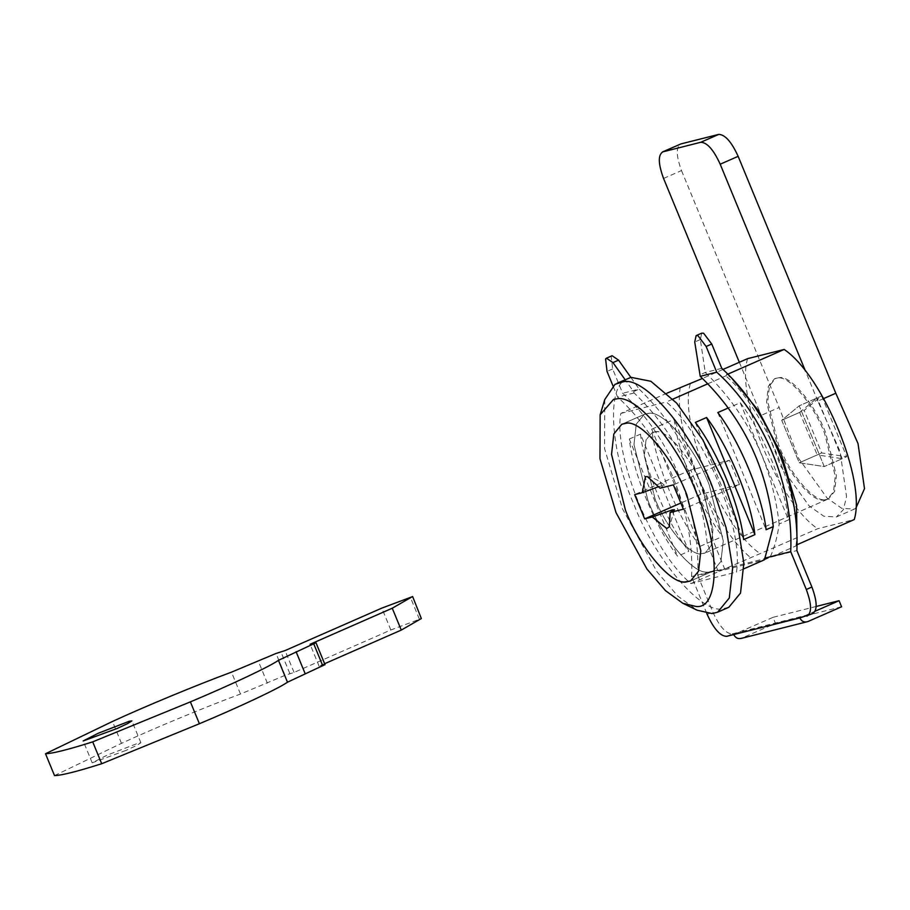 <?xml version="1.0" encoding="UTF-8"?>
<svg xmlns="http://www.w3.org/2000/svg" width="910" height="910" viewBox="0 0 910 910"><rect width="100%" height="100%" fill="white"/><g stroke="black" fill="none" stroke-linecap="round" stroke-linejoin="round"><path stroke-width="0.68" stroke-dasharray="4.55 3.41" d="M816.213 606.458L772.999 617.333L775.502 623.407L740.933 638.479M718.968 571.23L717.626 570.035L707.195 543.213L713.099 540.62L724.576 568.761L718.968 571.23L764.48 559.775L770.087 557.318C774.456 547.661 777.481 536.559 779.176 524.001L788.538 519.894C784.773 485.826 762.637 432.113 740.251 402.732L728.33 407.953M612.077 355.719L611.213 356.47L612.646 368.959L622.656 393.268C670.42 436.8 700.518 509.816 697.777 575.507L796.887 550.573M721.778 368.322L705.25 372.486L699.642 374.943M779.176 524.001C772.26 464.146 747.611 413.64 705.25 372.486L700.347 339.566L701.746 333.162M630.846 377.388L639.173 389.105L633.565 391.573L625.113 379.686M713.099 540.62C706.183 480.764 681.533 430.259 639.173 389.105L622.656 393.268M707.195 543.213C700.802 483.688 676.448 433.604 634.145 392.961L633.565 391.573M813.051 613.499L799.799 617.935M726.646 636.34L732.254 633.883C725.918 633.769 719.435 626.455 712.803 611.952L707.184 614.421M732.254 633.883L739.33 632.097L733.722 634.566M772.999 617.333L739.33 632.097L805.407 615.479L815.235 611.167M706.752 613.363L691.589 576.576C694.751 511.909 664.96 439.632 617.617 397.113L612.965 385.806M697.777 575.507L712.803 611.952M717.626 570.035L691.589 576.576M841.579 606.777L775.502 623.407M634.145 392.961L617.617 397.113M656.542 431.738L652.174 432.489L646.032 439.962L644.28 455.705L655.018 498.703C665.824 527.402 690.929 557.148 702.167 553.758L705.057 553.03L711.199 545.556L712.951 529.813L702.213 486.827C691.884 459.55 668.281 430.362 656.542 431.738M779.961 377.582L775.604 378.344L769.462 385.817L767.71 401.549L778.448 444.546C789.243 473.245 814.359 502.991 825.597 499.601L828.487 498.873L834.618 491.4L836.381 475.668L825.643 432.671C815.303 405.394 791.711 376.217 779.961 377.582M647.943 500.477C661.786 537.218 693.83 575.677 708.663 572.094L712.985 571.105L720.97 561.39L723.245 540.927L709.299 485.041C695.445 448.311 663.401 409.841 648.568 413.424L644.246 414.414L636.261 424.128L633.986 444.592L647.943 500.477C661.377 535.933 692.044 573.869 707.32 572.094L712.985 571.105L720.97 561.39L723.245 540.938L709.299 485.041C695.251 447.731 662.605 409.056 648 413.459L644.246 414.414L636.261 424.128L633.986 444.592L647.943 500.477M658.954 486.554L664.437 485.326L660.068 488.215M739.466 484.564L700.768 494.301L690.747 469.992L729.456 460.267L739.466 484.564L683.364 509.179M690.747 469.992L634.645 494.608M729.456 460.267L673.355 484.871M700.768 494.301L680.839 503.037M821.65 395.964L846.687 456.718L821.696 452.941L804.167 410.421L821.65 395.964L799.207 405.814L824.244 466.557L799.253 462.792L781.724 420.272L799.207 405.814L781.724 420.272L799.253 462.792L824.244 466.557L799.207 405.814L817.157 397.932L799.674 412.389L781.724 420.272L804.167 410.421M821.696 452.941L799.253 462.792L817.203 454.92L842.194 458.685L824.244 466.557L846.687 456.718M125.978 750.432L92.194 762.83L107.096 755.175L138.172 743.174L140.879 742.765L136.739 745.415L125.978 750.432M324.631 663.708L319.091 666.143L325.041 664.698M54.509 775.593L121.474 743.345C153.073 728.694 206.24 706.66 240.49 694.023L285.046 675.345L294.066 672.433L390.845 629.982L421.341 618.55M319.091 666.143L310.071 644.28M390.845 629.982L381.825 608.119M294.066 672.433L285.058 650.57M663.561 178.451L681.51 170.579C676.073 155.769 675.88 146.885 680.942 143.905M799.674 412.389L817.203 454.92M842.194 458.685L817.157 397.932M739.33 362.282L761.204 415.358L780.78 466.398L809.161 505.926L823.812 516.232L836.415 516.96L854.376 509.077L841.773 508.349L827.11 498.054L798.73 458.526L779.153 407.487L761.204 415.358M823.63 398.569L817.84 401.105L840.066 451.485L846.55 496.53L843.422 509.577L836.415 516.96M817.84 401.105L805.464 371.064M855.844 508.303L854.376 509.077M681.51 170.579L779.153 407.487M823.004 500.125L827.361 499.374L833.503 491.889L835.255 476.158L824.517 433.16C813.722 404.461 788.606 374.715 777.367 378.105L774.478 378.833L768.347 386.306L766.584 402.049L777.322 445.036C787.662 472.313 811.254 501.501 823.004 500.125M702.213 486.827C691.418 458.117 666.302 428.371 655.063 431.761L652.174 432.489L646.032 439.962L644.28 455.705L655.018 498.703C665.358 525.969 688.95 555.157 700.7 553.78L705.057 553.03L711.199 545.556L712.951 529.813L702.213 486.827M604.775 399.558L604.581 448.619L622.554 508.963L657.077 571.924L677.848 596.13L697.185 610.212M628.378 378.253L626.239 379.379C606.026 387.205 610.928 452.827 633.781 504.038C654.301 558.569 702.008 615.092 723.359 608.654L728.853 607.266M629.288 439.041L640.504 434.115L688.802 551.289L677.575 556.215C655.189 526.822 633.053 473.12 629.288 439.041L677.575 556.215M640.504 434.115C644.269 468.195 666.404 521.896 688.802 551.289M700.017 546.364C677.631 516.982 655.496 463.27 651.731 429.201L700.017 546.364L722.46 536.513L674.173 419.351C677.939 453.419 700.074 507.132 722.46 536.513M651.731 429.201L674.173 419.351M695.365 422.422L743.652 539.585M717.808 412.571L766.095 529.745M740.251 402.732L788.538 519.894M666.962 393.188L620.802 413.436C613.238 456.342 652.732 552.142 690.917 583.538L736.429 572.083C743.993 529.188 704.499 433.376 666.325 401.992L672.934 399.092M797.035 544.658L795.897 545.989L764.48 559.775M743.993 568.761L736.429 572.083M690.917 583.538L817.692 528.744L854.251 519.553M620.802 413.436L666.325 401.992M722.961 369.46L702.463 378.446M707.832 383.781L725.793 375.898L727.761 374.192M747.588 358.654C735.382 397.579 778.71 502.695 817.692 528.744M732.277 378.913L726.919 374.556M795.897 545.989C803.462 503.093 763.968 407.282 725.793 375.898M690.36 383.758C678.155 422.695 721.482 527.8 760.476 553.849M680.27 387.353C672.706 430.248 712.2 526.048 750.386 557.443M807.909 621.553L741.832 638.172M700.347 339.566L694.739 342.024M612.646 368.959L607.038 371.428M812.493 613.693L806.874 616.161M324.756 664.721L315.736 642.847M419.339 619.062L410.33 597.188M289.824 673.502L280.815 651.64M285.046 675.345L276.026 653.471M267.358 683.103L258.349 661.229M240.49 694.023L231.47 672.16M121.474 743.345L112.465 721.471M774.478 378.833L775.604 378.344M827.361 499.374L705.057 553.03L828.487 498.873M621.803 424.253L644.246 414.414L621.803 424.253M712.985 571.105L690.553 580.955L712.985 571.105M674.492 509.702L669.385 526.617M664.437 485.326C659.659 480.764 653.994 477.864 647.454 476.624M140.879 742.765L131.859 720.902M92.194 762.83L83.185 740.967"/><path stroke-width="1.36" d="M813.051 613.499L799.799 617.935C801.653 621.485 804.36 622.679 807.909 621.553L740.933 638.479M741.832 638.172C738.283 639.309 735.576 638.103 733.722 634.566L799.799 617.935M806.874 616.161C811.936 613.181 811.743 604.285 806.306 589.487L790.71 551.642C793.861 486.975 764.07 414.698 716.739 372.179L706.149 346.494L697.97 335.688L696.139 335.619L694.739 342.024L700.222 376.33C742.526 416.973 766.88 467.058 773.272 526.594L764.48 559.775L743.993 568.761M625.113 379.686L612.965 362.601L606.469 358.187L605.605 358.927L607.038 371.428L612.965 385.806M606.469 358.187L612.077 355.719L618.572 360.144L630.846 377.388M696.139 335.619L701.746 333.162L703.589 333.231L711.756 344.025L721.778 368.322C769.53 411.855 799.628 484.882 796.887 550.573L811.913 587.018C817.351 601.829 817.544 610.712 812.493 613.693M706.752 613.363L707.184 614.421C713.827 628.924 720.31 636.226 726.646 636.34L733.722 634.566M807.909 621.553L841.579 606.777L839.077 600.702L815.235 611.167M790.71 551.642L764.673 558.194M839.077 600.702L816.213 606.458M716.739 372.179L700.222 376.33M625.5 510.328C639.355 547.058 671.387 585.528 686.22 581.945L690.553 580.955L698.527 571.23L700.814 550.777L686.857 494.892C673.002 458.151 640.958 419.681 626.137 423.275L621.803 424.253L613.818 433.979L611.543 454.431L625.5 510.328C638.934 545.784 669.612 583.719 684.877 581.934L690.553 580.955L698.527 571.241L700.814 550.777L686.857 494.892C672.808 457.571 640.174 418.907 625.557 423.309L621.803 424.253L613.818 433.979L611.543 454.431L625.5 510.328M670.09 512.512L674.492 509.702L672.308 509.873L652.277 516.994L666.871 528.551L669.385 526.617L670.09 512.512L683.364 509.179L673.355 484.871L660.068 488.215L647.454 476.624L645.486 476.658L642.267 492.697L658.954 486.554M680.839 503.037L644.667 518.916L634.645 494.608L642.267 492.697M652.277 516.994L644.667 518.916M129.152 721.3L131.859 720.902L127.718 723.552L116.958 728.557L83.185 740.967L98.087 733.312L129.152 721.3M324.756 664.721L287.48 682.204L278.46 660.33C269.747 666.541 230.401 685.105 190.383 701.872L92.695 741.855C68.364 749.578 52.632 753.537 45.5 753.73L112.465 721.471C144.064 706.82 197.231 684.786 231.47 672.16L276.026 653.471L285.058 650.57L381.825 608.119L412.332 596.687L392.255 608.221L310.071 644.28L316.02 642.824L325.041 664.698M278.46 660.33L315.736 642.847M421.341 618.55L412.605 596.482L421.341 618.55L401.276 630.084L324.631 663.708M287.48 682.204C278.756 688.415 239.41 706.968 199.392 723.734L101.715 763.717C77.384 771.452 61.653 775.411 54.509 775.593L45.5 753.73M401.276 630.084L392.255 608.221M101.715 763.717L92.695 741.855M700.745 142.278L718.695 134.407C725.031 134.521 731.515 141.823 738.146 156.327L720.197 164.21C713.554 149.706 707.07 142.392 700.745 142.278L662.423 151.97L680.942 143.905L662.981 151.777C657.93 154.757 658.123 163.652 663.561 178.451L739.33 362.282M805.464 371.064L720.197 164.21M738.146 156.327L835.801 393.234L858.028 443.602L864.5 488.647L855.844 508.303M718.695 134.407L680.942 143.905M835.801 393.234L823.63 398.569M682.83 603.284L697.185 610.212L712.143 613.579L717.637 612.191L729.297 597.995L732.63 568.09L726.112 527.777L712.234 486.406C691.987 432.716 645.156 376.49 623.486 381.734L615.012 384.304L604.775 399.558L600.145 414.812L599.974 458.708L616.059 512.694L646.942 569.034L665.529 590.681L682.83 603.284L695.456 606.356C719.753 610.849 720.834 546.717 696.298 492.515C678.178 444.478 636.283 394.166 616.889 398.864L613.613 399.331L600.145 414.812M717.637 612.191L728.853 607.266L740.512 593.07L743.845 563.165L737.339 522.852L723.45 481.481L702.793 439.78L676.687 403.164L650.889 381.29L631.039 377.343L617.162 383.178M754.879 534.659C751.114 500.591 728.978 446.878 706.581 417.497L754.879 534.659L743.652 539.585C739.887 505.516 717.751 451.804 695.365 422.422L706.581 417.497M728.33 407.953L717.808 412.571C740.194 441.964 762.33 495.666 766.095 529.745L773.272 526.594M722.961 369.46L747.588 358.654L784.147 349.451C823.14 375.512 866.457 480.616 854.251 519.553L796.967 544.76M702.463 378.446L666.962 393.188M726.919 374.556L784.147 349.451M672.934 399.092L707.832 383.781M797.035 544.658L796.568 505.391L781.451 454.704L758.724 410.956L732.277 378.913M618.572 360.144L612.965 362.601M711.756 344.025L706.149 346.494M806.306 589.487L811.913 587.018M305.123 673.593L296.103 651.731M322.8 665.836L313.791 643.973M199.392 723.734L190.383 701.872"/></g></svg>
